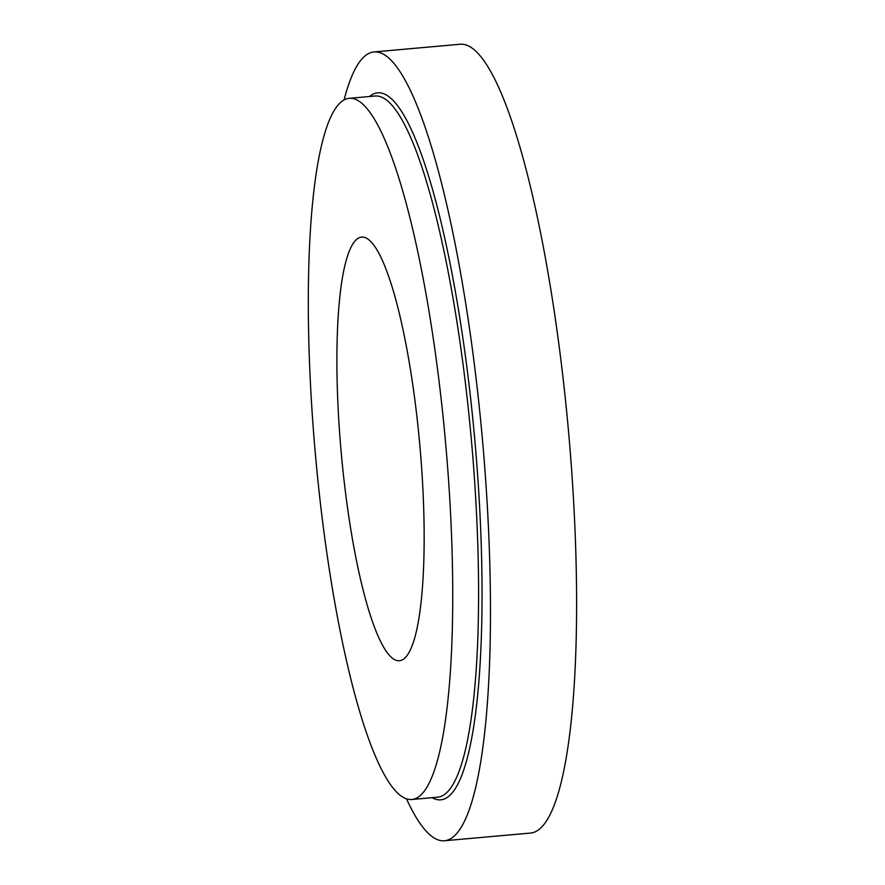 <?xml version="1.0" encoding="UTF-8"?>
<svg xmlns="http://www.w3.org/2000/svg" width="885" height="885" viewBox="0 0 885 885"><rect width="100%" height="100%" fill="white"/><g stroke="black" fill="none" stroke-linecap="round" stroke-linejoin="round"><path stroke-width="1.33" d="M344.077 99.939A395.971 73.521 84.9 0 1 374.023 51.938L460.145 44.25A395.971 73.521 84.9 0 1 570.161 450.708A395.971 73.521 84.9 0 1 530.569 833.062L444.447 840.75A395.971 73.521 84.9 0 1 406.469 798.812M420.696 455.377A212.654 39.482 84.9 0 1 399.434 660.719A212.654 39.482 84.9 0 1 341.201 452.423A212.654 39.482 84.9 0 1 361.611 237.091A212.654 39.482 84.9 0 1 420.696 455.377M447.013 459.614A351.976 65.346 84.9 0 1 411.824 799.487A351.976 65.346 84.9 0 1 315.436 454.713A351.976 65.346 84.9 0 1 349.221 98.323A351.976 65.346 84.9 0 1 447.013 459.614M374.023 51.938A395.971 73.521 84.9 0 1 484.04 458.397A395.971 73.521 84.9 0 1 444.447 840.75M349.221 98.323L375.063 96.022A351.976 65.346 84.9 0 1 472.856 457.313A351.976 65.346 84.9 0 1 437.655 797.186L411.824 799.487M369.51 96.509A354.907 65.899 84.9 0 1 476.274 457.147A354.907 65.899 84.9 0 1 432.112 797.684"/></g></svg>

